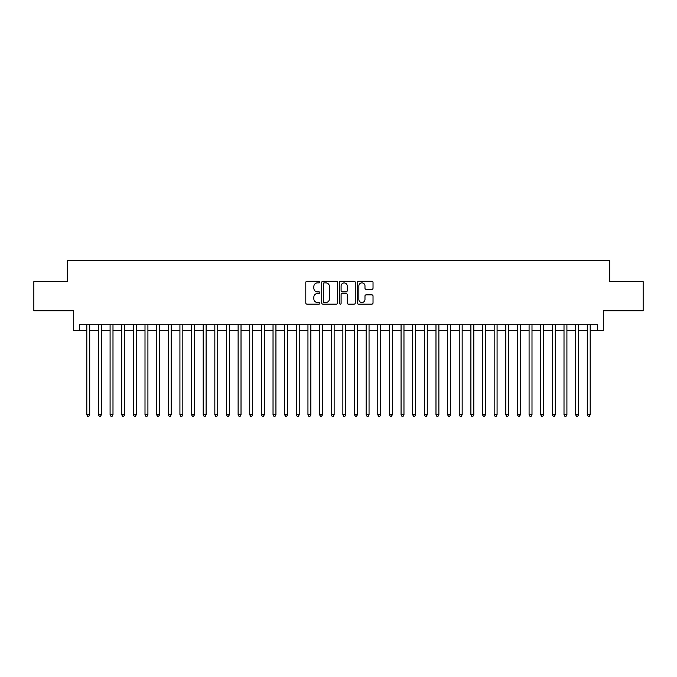 <?xml version="1.0" encoding="UTF-8"?>
<svg xmlns="http://www.w3.org/2000/svg" width="677" height="677" viewBox="0 0 677 677"><rect width="100%" height="100%" fill="white"/><g stroke="black" fill="none" stroke-linecap="round" stroke-linejoin="round"><path stroke-width="1.02" d="M319.874 282.072A0.804 0.804 0 0 0 319.079 281.277L306.943 281.277A1.142 1.142 0 0 0 305.801 282.419L305.801 302.983A1.142 1.142 0 0 0 306.943 304.125L319.079 304.125A0.804 0.804 0 0 0 319.874 303.321A0.804 0.804 0 0 0 319.079 302.526L317.505 302.526A3.656 3.656 0 0 1 313.849 298.87L313.849 297.152A3.656 3.656 0 0 1 317.505 293.496L319.079 293.496A0.804 0.804 0 0 0 319.874 292.701A0.804 0.804 0 0 0 319.079 291.897L317.505 291.897A3.656 3.656 0 0 1 313.849 288.241L313.849 286.532A3.656 3.656 0 0 1 317.505 282.876L319.079 282.876A0.804 0.804 0 0 0 319.874 282.072M371.885 289.333A1.142 1.142 0 0 0 373.027 288.19L373.027 282.419A1.142 1.142 0 0 0 371.885 281.277L358.404 281.277A1.142 1.142 0 0 0 357.261 282.419L357.261 302.983A1.142 1.142 0 0 0 358.404 304.125L371.885 304.125A1.142 1.142 0 0 0 373.027 302.983L373.027 296.01A1.142 1.142 0 0 0 371.885 294.867L366.122 294.867A1.142 1.142 0 0 0 364.979 296.01L364.979 299.471A3.055 3.055 0 0 1 361.924 302.526A3.055 3.055 0 0 1 358.861 299.471L358.861 285.931A3.055 3.055 0 0 1 361.924 282.876A3.055 3.055 0 0 1 364.979 285.931L364.979 288.19A1.142 1.142 0 0 0 366.122 289.333L371.885 289.333M79.531 330.528L79.531 324.706L597.469 324.706L597.469 330.528L603.283 330.528L603.283 310.743L643.15 310.743L643.15 281.64L609.689 281.64L609.689 260.696L67.311 260.696L67.311 281.64L33.85 281.64L33.85 310.743L73.717 310.743L73.717 330.528L86.808 330.528M337.501 282.419A1.142 1.142 0 0 0 336.359 281.277L322.878 281.277A1.142 1.142 0 0 0 321.736 282.419L321.736 302.983A1.142 1.142 0 0 0 322.878 304.125L336.359 304.125A1.142 1.142 0 0 0 337.501 302.983L337.501 282.419M340.641 281.277L354.122 281.277A1.142 1.142 0 0 1 355.264 282.419L355.264 302.983A1.142 1.142 0 0 1 354.122 304.125L348.35 304.125A1.142 1.142 0 0 1 347.208 302.983L347.208 294.639A1.142 1.142 0 0 0 346.065 293.496L342.24 293.496A1.142 1.142 0 0 0 341.098 294.639L341.098 303.321A0.804 0.804 0 0 1 340.303 304.125A0.804 0.804 0 0 1 339.499 303.321L339.499 282.419A1.142 1.142 0 0 1 340.641 281.277M89.719 330.528L98.444 330.528M101.355 330.528L110.089 330.528M112.991 330.528L121.725 330.528M124.636 330.528L133.361 330.528M136.272 330.528L145.005 330.528M147.916 330.528L156.641 330.528M159.552 330.528L168.277 330.528M171.188 330.528L179.921 330.528M182.832 330.528L191.557 330.528M194.468 330.528L203.193 330.528M206.104 330.528L214.837 330.528M217.749 330.528L226.473 330.528M229.385 330.528L238.118 330.528M241.02 330.528L249.754 330.528M252.665 330.528L261.39 330.528M264.301 330.528L273.034 330.528M275.937 330.528L284.67 330.528M287.581 330.528L296.306 330.528M299.217 330.528L307.95 330.528M310.861 330.528L319.586 330.528M322.497 330.528L331.222 330.528M334.133 330.528L342.867 330.528M345.778 330.528L354.503 330.528M357.414 330.528L366.139 330.528M369.05 330.528L377.783 330.528M380.694 330.528L389.419 330.528M392.33 330.528L401.063 330.528M403.966 330.528L412.699 330.528M415.61 330.528L424.335 330.528M427.246 330.528L435.98 330.528M438.882 330.528L447.615 330.528M450.527 330.528L459.251 330.528M462.163 330.528L470.896 330.528M473.807 330.528L482.532 330.528M485.443 330.528L494.168 330.528M497.079 330.528L505.812 330.528M508.723 330.528L517.448 330.528M520.359 330.528L529.084 330.528M531.995 330.528L540.728 330.528M543.639 330.528L552.364 330.528M555.275 330.528L564.009 330.528M566.911 330.528L575.645 330.528M578.556 330.528L587.281 330.528M590.192 330.528L597.469 330.528M324.131 282.876A0.804 0.804 0 0 0 323.335 283.671L323.335 301.722A0.804 0.804 0 0 0 324.131 302.526L325.789 302.526A3.656 3.656 0 0 0 329.445 298.87L329.445 286.532A3.656 3.656 0 0 0 325.789 282.876L324.131 282.876M347.208 285.99A3.055 3.055 0 0 0 344.153 282.935A3.055 3.055 0 0 0 341.098 285.99L341.098 290.755A1.142 1.142 0 0 0 342.24 291.897L346.065 291.897A1.142 1.142 0 0 0 347.208 290.755L347.208 285.99M89.719 324.706L89.719 414.789L86.808 414.789L86.808 324.706M89.719 414.789L88.848 416.304L87.68 416.304L86.808 414.789M101.355 324.706L101.355 414.789L98.444 414.789L98.444 324.706M101.355 414.789L100.484 416.304L99.316 416.304L98.444 414.789M112.991 324.706L112.991 414.789L110.089 414.789L110.089 324.706M112.991 414.789L112.12 416.304L110.96 416.304L110.089 414.789M124.636 324.706L124.636 414.789L121.725 414.789L121.725 324.706M124.636 414.789L123.764 416.304L122.596 416.304L121.725 414.789M136.272 324.706L136.272 414.789L133.361 414.789L133.361 324.706M136.272 414.789L135.4 416.304L134.232 416.304L133.361 414.789M147.916 324.706L147.916 414.789L145.005 414.789L145.005 324.706M147.916 414.789L147.036 416.304L145.877 416.304L145.005 414.789M159.552 324.706L159.552 414.789L156.641 414.789L156.641 324.706M159.552 414.789L158.68 416.304L157.513 416.304L156.641 414.789M171.188 324.706L171.188 414.789L168.277 414.789L168.277 324.706M171.188 414.789L170.316 416.304L169.157 416.304L168.277 414.789M182.832 324.706L182.832 414.789L179.921 414.789L179.921 324.706M182.832 414.789L181.952 416.304L180.793 416.304L179.921 414.789M194.468 324.706L194.468 414.789L191.557 414.789L191.557 324.706M194.468 414.789L193.597 416.304L192.429 416.304L191.557 414.789M206.104 324.706L206.104 414.789L203.193 414.789L203.193 324.706M206.104 414.789L205.233 416.304L204.073 416.304L203.193 414.789M217.749 324.706L217.749 414.789L214.837 414.789L214.837 324.706M217.749 414.789L216.877 416.304L215.709 416.304L214.837 414.789M229.385 324.706L229.385 414.789L226.473 414.789L226.473 324.706M229.385 414.789L228.513 416.304L227.345 416.304L226.473 414.789M241.02 324.706L241.02 414.789L238.118 414.789L238.118 324.706M241.02 414.789L240.149 416.304L238.989 416.304L238.118 414.789M252.665 324.706L252.665 414.789L249.754 414.789L249.754 324.706M252.665 414.789L251.793 416.304L250.625 416.304L249.754 414.789M264.301 324.706L264.301 414.789L261.39 414.789L261.39 324.706M264.301 414.789L263.429 416.304L262.261 416.304L261.39 414.789M275.937 324.706L275.937 414.789L273.034 414.789L273.034 324.706M275.937 414.789L275.065 416.304L273.906 416.304L273.034 414.789M287.581 324.706L287.581 414.789L284.67 414.789L284.67 324.706M287.581 414.789L286.709 416.304L285.542 416.304L284.67 414.789M299.217 324.706L299.217 414.789L296.306 414.789L296.306 324.706M299.217 414.789L298.345 416.304L297.178 416.304L296.306 414.789M310.861 324.706L310.861 414.789L307.95 414.789L307.95 324.706M310.861 414.789L309.981 416.304L308.822 416.304L307.95 414.789M322.497 324.706L322.497 414.789L319.586 414.789L319.586 324.706M322.497 414.789L321.626 416.304L320.458 416.304L319.586 414.789M334.133 324.706L334.133 414.789L331.222 414.789L331.222 324.706M334.133 414.789L333.262 416.304L332.102 416.304L331.222 414.789M345.778 324.706L345.778 414.789L342.867 414.789L342.867 324.706M345.778 414.789L344.898 416.304L343.738 416.304L342.867 414.789M357.414 324.706L357.414 414.789L354.503 414.789L354.503 324.706M357.414 414.789L356.542 416.304L355.374 416.304L354.503 414.789M369.05 324.706L369.05 414.789L366.139 414.789L366.139 324.706M369.05 414.789L368.178 416.304L367.019 416.304L366.139 414.789M380.694 324.706L380.694 414.789L377.783 414.789L377.783 324.706M380.694 414.789L379.822 416.304L378.655 416.304L377.783 414.789M392.33 324.706L392.33 414.789L389.419 414.789L389.419 324.706M392.33 414.789L391.458 416.304L390.29 416.304L389.419 414.789M403.966 324.706L403.966 414.789L401.063 414.789L401.063 324.706M403.966 414.789L403.094 416.304L401.935 416.304L401.063 414.789M415.61 324.706L415.61 414.789L412.699 414.789L412.699 324.706M415.61 414.789L414.739 416.304L413.571 416.304L412.699 414.789M427.246 324.706L427.246 414.789L424.335 414.789L424.335 324.706M427.246 414.789L426.375 416.304L425.207 416.304L424.335 414.789M438.882 324.706L438.882 414.789L435.98 414.789L435.98 324.706M438.882 414.789L438.011 416.304L436.851 416.304L435.98 414.789M450.527 324.706L450.527 414.789L447.615 414.789L447.615 324.706M450.527 414.789L449.655 416.304L448.487 416.304L447.615 414.789M462.163 324.706L462.163 414.789L459.251 414.789L459.251 324.706M462.163 414.789L461.291 416.304L460.123 416.304L459.251 414.789M473.807 324.706L473.807 414.789L470.896 414.789L470.896 324.706M473.807 414.789L472.927 416.304L471.767 416.304L470.896 414.789M485.443 324.706L485.443 414.789L482.532 414.789L482.532 324.706M485.443 414.789L484.571 416.304L483.403 416.304L482.532 414.789M497.079 324.706L497.079 414.789L494.168 414.789L494.168 324.706M497.079 414.789L496.207 416.304L495.048 416.304L494.168 414.789M508.723 324.706L508.723 414.789L505.812 414.789L505.812 324.706M508.723 414.789L507.843 416.304L506.684 416.304L505.812 414.789M520.359 324.706L520.359 414.789L517.448 414.789L517.448 324.706M520.359 414.789L519.487 416.304L518.32 416.304L517.448 414.789M531.995 324.706L531.995 414.789L529.084 414.789L529.084 324.706M531.995 414.789L531.123 416.304L529.964 416.304L529.084 414.789M543.639 324.706L543.639 414.789L540.728 414.789L540.728 324.706M543.639 414.789L542.768 416.304L541.6 416.304L540.728 414.789M555.275 324.706L555.275 414.789L552.364 414.789L552.364 324.706M555.275 414.789L554.404 416.304L553.236 416.304L552.364 414.789M566.911 324.706L566.911 414.789L564.009 414.789L564.009 324.706M566.911 414.789L566.04 416.304L564.88 416.304L564.009 414.789M578.556 324.706L578.556 414.789L575.645 414.789L575.645 324.706M578.556 414.789L577.684 416.304L576.516 416.304L575.645 414.789M590.192 324.706L590.192 414.789L587.281 414.789L587.281 324.706M590.192 414.789L589.32 416.304L588.152 416.304L587.281 414.789"/></g></svg>
